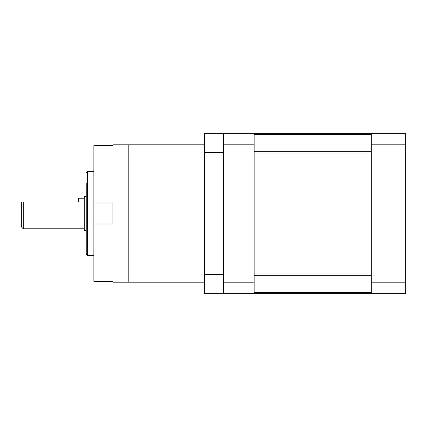 <?xml version="1.0" encoding="UTF-8"?>
<svg xmlns="http://www.w3.org/2000/svg" width="427" height="427" viewBox="0 0 427 427"><rect width="100%" height="100%" fill="white"/><g stroke="black" fill="none" stroke-linecap="round" stroke-linejoin="round"><path stroke-width="0.64" d="M371.303 293.643L371.303 282.194L405.65 282.194L405.65 293.643L223.615 293.643L223.615 282.194L254.145 282.194L254.145 144.806L223.615 144.806L223.615 133.357L405.65 133.357L405.65 144.806L371.303 144.806L371.303 133.357M254.145 272.981L254.145 154.019L371.303 154.019L371.303 272.981L254.145 272.981M371.303 282.194L371.303 144.806M405.65 144.806L405.65 282.194M223.615 282.194L223.615 144.806M254.145 282.194L254.145 293.643M254.145 133.357L254.145 144.806M223.615 293.643L204.533 293.643L204.533 133.357L223.615 133.357M204.533 274.561L223.615 274.561L223.615 152.439L204.533 152.439M204.533 282.194L128.207 282.194L128.207 144.806L112.941 144.806L112.941 145.612L93.86 145.612L93.86 203.006L112.941 203.006L112.941 223.994L93.86 223.994L93.86 281.388L112.941 281.388L112.941 282.194L128.207 282.194L128.207 144.806L204.533 144.806M23.255 228.765L21.35 226.854L21.35 202.051L23.255 202.051L23.255 228.765L84.316 228.765M86.227 172.668L87.37 171.521L87.37 255.479L86.227 254.332L86.227 182.969M86.227 230.671L84.316 230.671L84.316 196.329L86.227 196.329M23.255 202.051L78.595 202.051L78.595 198.235L84.316 198.235M93.86 203.006L93.86 223.994M371.303 134.478L254.145 134.478M371.303 275.677L254.145 275.677M254.145 292.522L371.303 292.522M254.145 151.323L371.303 151.323M87.37 171.521L93.86 171.521M87.37 255.479L93.86 255.479"/></g></svg>
